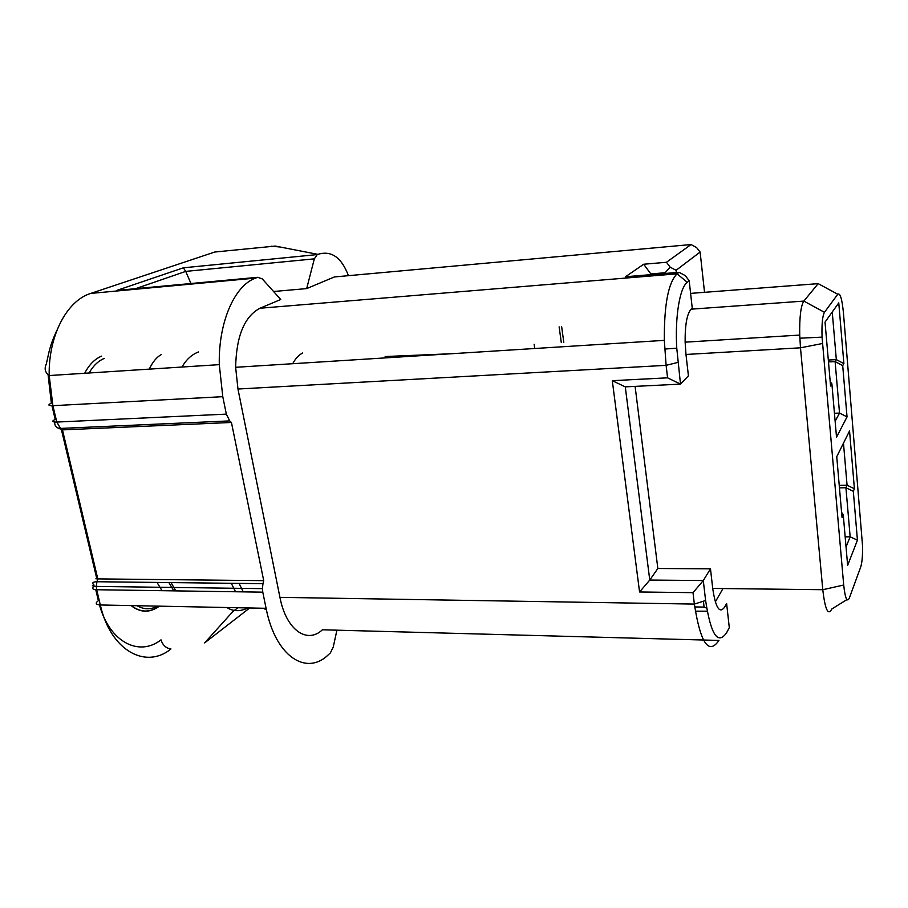 <?xml version="1.0" encoding="UTF-8"?>
<svg xmlns="http://www.w3.org/2000/svg" width="908" height="908" viewBox="0 0 908 908"><rect width="100%" height="100%" fill="white"/><g stroke="black" fill="none" stroke-linecap="round" stroke-linejoin="round"><path stroke-width="1.36" d="M162.033 590.688L157.027 582.425M149.252 369.125C152.76 361.815 156.823 356.935 161.442 354.495M93.967 586.125C91.538 588.293 92.446 589.496 96.679 589.735L100.311 604.978L266.089 608.303C275.487 656.7 306.541 676.471 328.639 654.498L330.376 652.897L333.236 647.075L336.925 630.175M266.089 608.303L262.787 592.152L96.679 589.735L96.293 586.42C92.037 585.955 91.265 585.49 93.989 585.002C91.719 582.936 92.707 581.846 96.952 581.733L96.293 586.42L262.423 588.645L262.787 592.152M263.717 580.655L97.803 578.895L96.952 581.733L262.968 583.662L263.717 580.655L231.438 422.47L62.459 429.881L60.53 428.417L56.784 422.061L226.342 414.127L222.778 396.683L219.293 364.641C218.317 322.147 234.65 285.339 255.659 278.086L257.702 277.303L116.735 290.435L183.337 267.815L317.244 254.581L314.327 258.848L306.677 288.596L334.382 276.951L691.045 244.547L696.595 247.566L700.125 252.072L704.529 292.319M58.237 428.133L62.459 429.881L97.803 578.895L95.873 578.793L96.827 578.782L61.267 428.973M231.438 422.47L229.713 420.903L226.342 414.127M48.09 374.8L51.347 403.152C47.647 404.923 48.158 405.762 52.891 405.683L56.784 422.061C52.062 422.106 51.54 421.221 55.206 419.382L51.96 405.706M348.445 275.669C341.51 257.339 331.318 250.222 317.845 254.353L317.244 254.581M451.458 353.734L385.151 356.538L385.378 357.888M700.125 252.072L676.074 270.3L676.335 272.536M722.984 588.554L715.322 601.913M707.162 611.209L695.312 611.175M237.885 607.736L232.777 611.64L204.641 642.898L249.689 607.974M729.306 627.644L726.661 632.638C717.842 645.429 710.828 634.715 705.607 600.506L703.291 580.553L710.476 568.805L712.723 588.441C715.583 607.781 719.545 614.035 724.584 607.202L726.616 603.548L729.306 627.644M237.964 389.021L279.936 597.35C286.122 629.936 306.972 644.385 322.419 629.789L718.954 640.435C708.683 655.304 700.488 643.182 694.359 604.081L693.008 592.663L639.561 591.971L612.298 380.679L667.584 377.83L666.109 365.345L237.964 389.021L235.637 367.297C236.318 336.142 244.422 316.449 259.983 308.232L280.742 299.504L262.298 278.926L257.702 277.303M262.968 583.662L262.423 588.645M837.778 294.237L824.464 312.318C822.455 315.927 821.661 324.201 822.058 337.129L843.702 585.036C845.166 598.361 847.039 602.719 849.332 598.1L860.739 566.933C862.044 562.858 862.657 556.036 862.589 546.446L843.43 312.749C842.034 298.834 840.15 292.66 837.778 294.237L818.176 283.648L803.841 301.093C800.799 305.814 799.426 317.142 799.721 335.075L800.481 347.809L685.983 354.472L685.131 342.168C684.984 324.826 686.97 313.827 691.113 309.174L692.248 308.164L689.183 280.754L687.254 282.309L677.084 273.83L679.059 272.309L625.521 276.747L643.693 264.239L666.461 262.276L691.045 244.547M273.569 291.502L306.677 288.596M676.074 270.3L670.115 267.134L666.461 262.276M190.941 283.523L185.743 271.39L183.337 267.815M121.127 290.027L116.735 290.435M650.923 274.636L650.843 273.932L665.155 272.74L665.235 273.456M665.155 272.74L670.115 267.134M649.731 274.738L650.843 273.932L643.693 264.239M842.022 517.39L836.745 456.713L849.548 430.925L854.405 488.754L853.316 491.285L857.436 540.158L847.641 565.366L843.237 514.598L842.022 517.39M825.02 322.113L838.765 302.875L843.884 363.609L842.703 365.595L847.039 416.897L836.518 437.225L831.887 383.812L830.582 386.002L825.02 322.113M822.466 343.508L800.481 347.809L822.784 589.712C825.111 609.665 828.119 616.101 831.785 609.018L846.914 599.609M703.405 601.21L704.086 607.089L706.64 608.122M704.086 607.089L694.711 606.93M687.254 282.309C679.74 287.745 674.871 316.949 676.766 348.173L680.501 384.129L688.423 375.81L685.983 354.472M693.008 592.663L703.291 580.553L649.765 580.053L625.283 386.865L680.501 384.129L667.584 377.83M625.283 386.865L612.298 380.679M635.112 386.377L657.846 568.51L710.476 568.805M639.561 591.971L649.765 580.053L657.846 568.51M259.983 308.232L677.084 273.83C668.345 282.467 664.089 304.645 664.327 340.364L666.109 365.345L677.981 362.383M679.059 272.309L685.279 275.612L689.183 280.754M846.04 546.968L850.149 536.81L845.938 487.755L847.073 485.235L854.405 488.754M839.242 485.383L847.073 485.235L843.475 443.161M839.457 487.868L845.938 487.755L853.316 491.285M845.166 536.832L850.149 536.81L857.436 540.158M841.591 512.396L843.237 514.598M561.292 342.543L559.135 326.869M534.131 344.28L534.744 348.513M563.8 342.384L561.655 326.755M830.218 381.723L831.887 383.812M832.25 312L836.325 359.613L835.11 361.577L839.525 413.083L835.133 421.255M834.441 413.276L839.525 413.083L847.039 416.897M842.703 365.595L835.11 361.577L828.493 361.929M828.323 360.045L836.325 359.613L843.884 363.609M292.694 363.711C295.543 358.49 298.88 354.903 302.693 352.962M181.997 367.036C186.219 359.591 191.736 354.551 198.534 351.929M263.49 608.246L266.441 609.96M226.887 607.52C233.208 611.561 240.2 611.697 247.85 607.94M168.877 582.561L173.848 590.858M171.044 582.595L175.811 590.892M104.261 358.433C98.257 360.919 93.218 365.765 89.109 372.984M84.682 373.267C89.132 364.664 94.795 358.944 101.651 356.118M95.771 589.701L98.382 600.676C95.011 603.184 95.658 604.615 100.311 604.978C110.583 650.65 145.621 669.616 170.965 648.97C166.028 648.267 162.714 645.225 161.011 639.856C139.185 657.04 109.641 642.251 99.494 604.944M131.07 605.591C140.048 612.594 149.162 613.014 158.401 606.862L159.399 606.158M158.401 606.862L158.344 606.147M137.108 605.715C143.873 609.643 150.683 609.779 157.527 606.124M219.77 251.505L214.753 252.027L90.721 293.42C66.931 300.65 48.362 335.563 49.191 375.549L52.891 405.683L222.778 396.683M54.662 422.05C54.628 426.204 56.58 428.326 60.53 428.417L229.713 420.903M90.721 293.42L255.659 278.086M212.188 252.889L214.753 252.027L275.328 246.079L317.845 254.353M280.039 246.999L271.22 246.193M279.936 597.35L694.359 604.081L705.607 600.506M135.564 288.676L185.743 271.39L314.327 258.848M818.176 283.648L690.602 293.386M824.464 312.318L803.841 301.093L691.113 309.174M843.702 585.036L822.784 589.712L712.723 588.441M239.042 583.379L243.287 591.868M231.29 583.288L235.547 591.755M131.342 605.602C140.229 612.446 149.241 612.809 158.378 606.703L159.161 606.158M57.011 330.081C51.688 341.703 50.837 345.244 49.111 351.487L46.285 364.04C44.14 368.682 45.105 372.518 49.191 375.549L219.293 364.641M799.721 335.075L685.131 342.168M822.058 337.129L799.835 338.207M235.637 367.297L664.327 340.364M676.766 348.173L664.69 349.058"/></g></svg>
